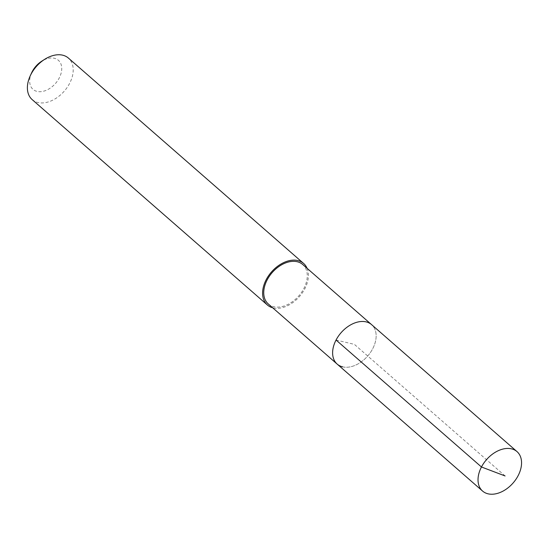 <?xml version="1.0" encoding="UTF-8"?>
<svg xmlns="http://www.w3.org/2000/svg" width="549" height="549" viewBox="0 0 549 549"><rect width="100%" height="100%" fill="white"/><g stroke="black" fill="none" stroke-linecap="round" stroke-linejoin="round"><path stroke-width="0.41" stroke-dasharray="2.75 2.06" d="M342.631 366.849A26.18 17.692 131.1 0 0 370.445 352.472A26.18 17.692 131.1 0 0 371.604 324.644A26.18 17.692 -48.9 0 1 370.445 352.472A26.18 17.692 -48.9 0 1 342.631 366.849A26.18 17.692 131.1 0 1 337.161 364.09M268.283 303.947A26.18 17.692 131.1 0 0 273.752 306.706A26.18 17.692 131.1 0 0 301.566 292.329A26.18 17.692 131.1 0 0 302.725 264.501M307.104 268.324A27.56 18.618 -48.9 0 1 299.754 296.213A27.56 18.618 -48.9 0 1 273.134 307.893A27.56 18.618 -48.9 0 1 272.661 307.769M32.171 99.609A27.56 18.618 131.1 0 0 37.929 102.512A27.56 18.618 131.1 0 0 67.204 87.38A27.56 18.618 131.1 0 0 68.426 58.091M31.629 72.804A19.29 13.032 131.1 0 0 37.044 91.408A19.29 13.032 131.1 0 0 59.21 78.04A19.29 13.032 131.1 0 0 54.365 58.276A19.29 13.032 131.1 0 0 41.793 61.165M336.057 340.023L354.386 344.367L505.087 475.956"/><path stroke-width="0.82" d="M511.551 448.849A26.18 17.692 -48.9 0 1 517.014 451.614A26.18 17.692 -48.9 0 1 515.854 479.442A26.18 17.692 -48.9 0 1 488.04 493.819A26.18 17.692 -48.9 0 1 482.571 491.06A26.18 17.692 -48.9 0 1 483.731 463.226A26.18 17.692 -48.9 0 1 511.551 448.849M342.631 366.849A26.18 17.692 -48.9 0 1 337.161 364.09L268.283 303.947A26.18 17.692 131.1 0 1 269.442 276.12A26.18 17.692 131.1 0 1 297.256 261.743A26.18 17.692 131.1 0 1 302.725 264.501L371.604 324.644A26.18 17.692 131.1 0 0 366.135 321.886A26.18 17.692 131.1 0 0 338.321 336.262A26.18 17.692 131.1 0 0 337.161 364.09A26.18 17.692 -48.9 0 1 338.321 336.262A26.18 17.692 -48.9 0 1 366.135 321.886A26.18 17.692 -48.9 0 1 371.604 324.644L517.014 451.614M272.661 307.769A27.56 18.618 -48.9 0 1 267.377 304.983A27.56 18.618 -48.9 0 1 268.598 275.687A27.56 18.618 -48.9 0 1 297.881 260.555A27.56 18.618 -48.9 0 1 303.631 263.465A27.56 18.618 -48.9 0 1 307.104 268.324M303.631 263.465L68.426 58.091A27.56 18.618 131.1 0 0 62.668 55.181A27.56 18.618 131.1 0 0 44.702 59.313A27.56 18.618 131.1 0 0 30.188 75.94A27.56 18.618 131.1 0 0 32.171 99.609L267.377 304.983M44.702 59.313L41.793 61.165A19.29 13.032 131.1 0 0 31.629 72.804L30.188 75.94M505.087 475.956L481.466 466.993L336.057 340.023M337.161 364.09L482.571 491.06"/></g></svg>
